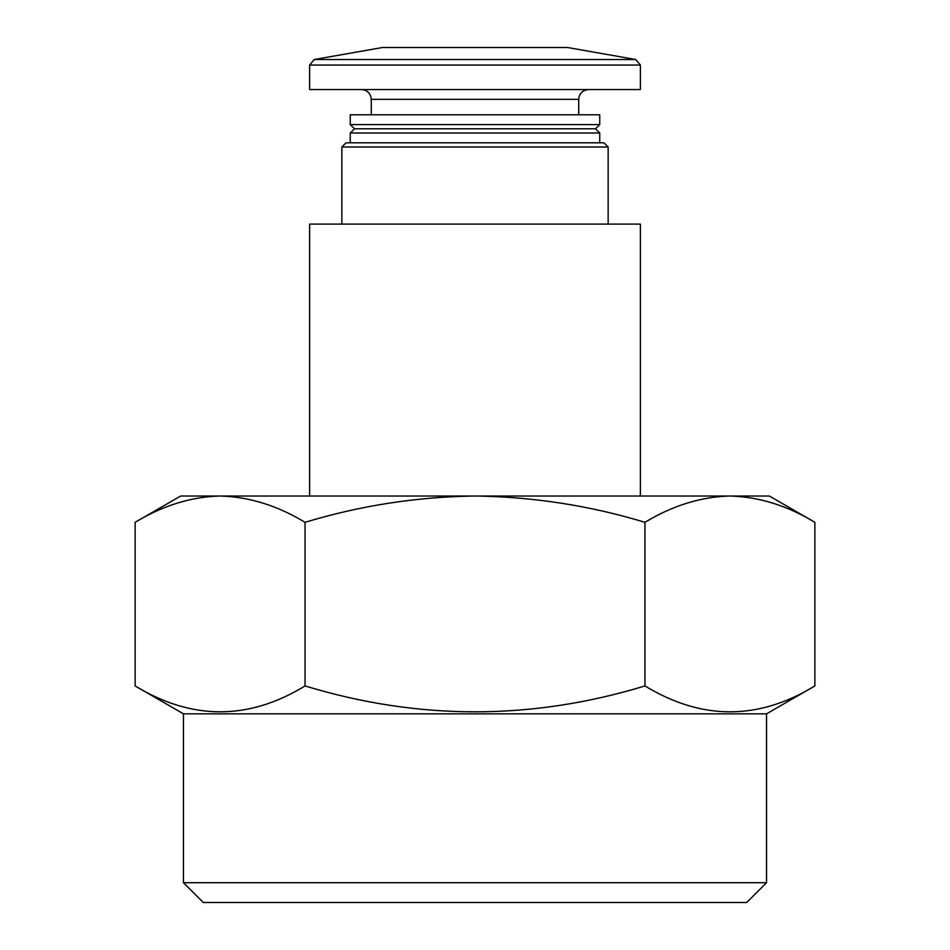 <?xml version="1.0" encoding="UTF-8"?>
<svg xmlns="http://www.w3.org/2000/svg" width="950" height="950" viewBox="0 0 950 950"><rect width="100%" height="100%" fill="white"/><g stroke="black" fill="none" stroke-linecap="round" stroke-linejoin="round"><path stroke-width="1.43" d="M309.605 496.019L309.605 224.105L640.395 224.105L640.395 496.019M766.543 882.681L183.457 882.681L203.276 902.5L746.724 902.5L766.543 882.681L766.543 713.842L814.874 685.936C758.361 720.444 701.706 720.444 644.943 685.936C531.668 720.444 418.38 720.444 305.057 685.936C248.532 720.444 191.888 720.444 135.126 685.936L135.126 522.31C162.866 505.531 191.188 496.767 220.091 496.019C248.971 496.779 277.293 505.543 305.057 522.31L305.057 685.936M341.846 224.105L341.846 147.012L608.154 147.012L608.154 224.105M341.846 147.012L346.049 142.809L603.951 142.809L608.154 147.012M350.253 142.809L350.253 133L599.747 133L599.747 142.809M350.253 133L354.457 128.796L595.543 128.796L599.747 133M350.253 124.593L599.747 124.593L599.747 114.784L350.253 114.784L350.253 124.593L354.457 128.796M371.284 114.784L371.284 99.358L578.716 99.358C579.251 93.456 582.516 90.191 588.537 89.549M361.463 89.549C367.424 90.131 370.702 93.397 371.284 99.358M309.605 65.051L309.605 89.549L640.395 89.549L640.395 65.051L635.764 59.529L314.236 59.529L309.605 65.051L640.395 65.051M314.236 59.529L382.494 47.5L567.506 47.5L635.764 59.529M305.057 522.31C360.264 505.566 416.907 496.803 475 496.019C533.092 496.803 589.748 505.566 644.943 522.31L644.943 685.936M644.943 522.31C672.683 505.531 701.005 496.767 729.909 496.019C758.789 496.779 787.111 505.543 814.874 522.31L814.874 685.936M814.874 522.31C787.134 505.531 758.812 496.767 729.909 496.019L769.346 496.019L814.874 522.31M183.457 882.681L183.457 713.842L766.543 713.842M183.457 713.842L135.126 685.936M135.126 522.31L180.654 496.019L729.909 496.019M595.543 128.796L599.747 124.593M578.716 114.784L578.716 99.358"/></g></svg>

